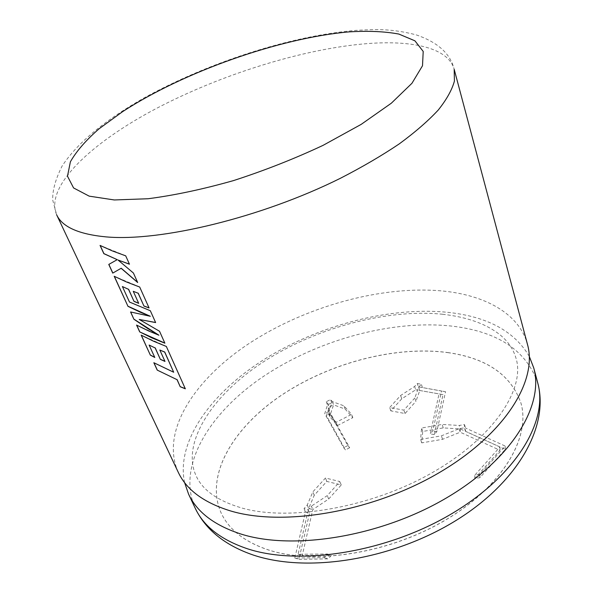 <?xml version="1.0" encoding="UTF-8"?>
<svg xmlns="http://www.w3.org/2000/svg" width="593" height="593" viewBox="0 0 593 593"><rect width="100%" height="100%" fill="white"/><g stroke="black" fill="none" stroke-linecap="round" stroke-linejoin="round"><path stroke-width="0.44" stroke-dasharray="2.96 2.22" d="M184.571 482.546C175.736 440.555 212.427 391.365 266.524 357.95C321.013 324.541 391.35 306.359 448.567 312.422C487.661 316.736 514.576 331.391 529.297 356.4M447.648 352.605C486.586 358.113 511.018 374.917 520.928 403.018C530.824 436.715 503.553 484.97 447.456 518.905C391.506 552.891 315.876 565.27 269.089 550.185C244.79 542.143 228.779 529.66 221.056 512.752C204.629 475.43 233.131 427.783 281.252 395.398C329.671 362.96 395.279 345.6 447.648 352.605M447.626 352.538C486.571 358.046 510.996 374.85 520.906 402.943C530.802 436.641 503.531 484.896 447.433 518.831C391.476 552.817 315.847 565.196 269.059 550.119C244.761 542.076 228.75 529.593 221.026 512.686C204.6 475.364 233.101 427.716 281.23 395.338C329.641 362.894 395.257 345.534 447.626 352.538M178.219 472.198C159.977 431.43 194.763 378.794 250.535 342.532C306.722 306.173 381.707 285.411 442.096 290.948C485.044 295.04 519.223 313.578 527.473 344.392M326.269 401.735L327.484 404.96L331.776 402.78L328.878 411.557L347.846 445.551L349.677 447.722L330.62 413.588L333.592 404.856L329.285 407.035L328.07 403.811L326.269 401.735L330.568 399.563L332.376 401.624L343.955 405.842L351.59 414.396L336.127 422.29L328.692 413.595L328.07 403.811M332.376 401.624L333.592 404.856L345.156 409.096L352.805 417.687L337.373 425.581L329.93 416.849L329.285 407.035L326.454 415.7L345.482 449.894L343.666 447.708L324.727 413.662L327.484 404.96M308.13 509.735L309.553 513.19L305.425 512.055L294.81 558.043L324.23 557.62L327.343 553.988L298.101 554.292L308.664 508.453L312.793 509.572L311.392 506.125L308.13 509.735L304.001 508.609L307.256 505.014L312.859 491.856L325.468 478.01L339.885 481.546L327.299 495.585L311.392 506.125M307.256 505.014L308.664 508.453L314.238 495.274L326.81 481.412L341.212 484.985L328.67 499.032L312.793 509.572L302.215 555.567L331.428 555.218L328.314 558.865L298.924 559.325L309.553 513.19M464.482 424.558L465.564 428.05L465.453 431.319L505.28 449.398L479.885 477.691L474.748 478.514L500.01 450.272L460.205 432.215L460.338 428.954L459.249 425.463L464.482 424.558L464.363 427.82L459.108 428.724L441.414 435.833L420.585 439.406L421.586 428.013L442.141 424.44L459.249 425.463M459.108 428.724L460.205 432.215L442.548 439.317L421.749 442.867L422.735 431.452L443.253 427.894L460.338 428.954L499.988 446.952L474.823 475.156L479.945 474.333L505.243 446.077L465.564 428.05M414.833 397.955L403.9 410.156L389.668 407.532L400.638 395.479L414.64 386.466L417.302 383.53L421.341 384.19L418.688 387.14L414.833 397.955L415.945 401.305L405.041 413.521L390.824 410.86L401.765 398.8L415.737 389.786L414.64 386.466M418.391 386.844L445.551 391.706L436.819 431.622L434.269 434.617L443.03 394.59L415.737 389.786L439.035 393.915L430.273 433.831L432.831 430.844L441.563 391.039L418.391 386.844L417.302 383.53M418.688 387.14L419.777 390.468L415.945 401.305M405.041 413.521L403.9 410.156M390.824 410.86L389.668 407.532M401.765 398.8L400.638 395.479M422.424 387.518L421.341 384.19M443.03 394.59L439.035 393.915M434.269 434.617L430.273 433.831M436.819 431.622L432.831 430.844M445.551 391.706L441.563 391.039M442.548 439.317L441.414 435.833M421.749 442.867L420.585 439.406M422.735 431.452L421.586 428.013M443.253 427.894L442.141 424.44M465.453 431.319L464.363 427.82M314.238 495.274L312.859 491.856M326.81 481.412L325.468 478.01M341.212 484.985L339.885 481.546M328.67 499.032L327.299 495.585M305.425 512.055L304.001 508.609M345.156 409.096L343.955 405.842M352.805 417.687L351.59 414.396M337.373 425.581L336.127 422.29M329.93 416.849L328.692 413.595M331.776 402.78L330.568 399.563M500.01 450.272L499.988 446.952M474.748 478.514L474.823 475.156M479.885 477.691L479.945 474.333M505.28 449.398L505.243 446.077M298.101 554.292L302.215 555.567M327.343 553.988L331.428 555.218M324.23 557.62L328.314 558.865M294.81 558.043L298.924 559.325M330.62 413.588L326.454 415.7M349.677 447.722L345.482 449.894M347.846 445.551L343.666 447.708M328.878 411.557L324.727 413.662M117.295 259.608L108.771 264.434M137.746 282.461L133.418 273.025M133.484 272.965L118.103 259.956M129.533 264.152L125.716 255.85M125.79 255.791L100.054 245.413M155.7 322.51L150.326 310.739M150.392 310.68L129.474 302.03M129.548 301.97L122.477 286.478M138.784 303.305L133.329 291.245M149.147 307.886L139.696 287.042M139.77 286.975L114.197 276.279M150.4 316.217L130.571 311.977M159.006 335.156L136.568 325.075M164.943 343.125L159.524 331.257M159.591 331.19L139.303 319.397M173.756 372.167L153.832 362.723M185.394 388.741L166.337 346.445M166.403 346.379L141.178 335.134M154.869 357.409L149.191 344.985M165.054 361.367L159.902 349.989M56.639 214.785C44.623 186.528 91.063 142.957 155.803 108.756C221.093 74.421 303.282 48.693 367.578 43.578C413.247 40.087 448.449 48.107 454.179 69.307C450.421 53.644 437.656 42.133 415.893 34.772C390.602 28.375 375.94 29.391 356.608 30.325C290.652 35.602 207.884 62.688 143.765 98.09C107.726 118.63 78.358 141.26 62.087 166.092C55.453 179.331 52.332 190.679 52.74 200.145L56.639 214.785M537.74 382.937C526.399 350.604 498.061 331.695 452.726 326.217C392.951 319.36 319.027 339.455 264.093 375.992C209.566 412.446 176.314 466.098 195.253 508.275M442.815 314.275C387.451 308.545 316.543 327.551 263.952 361.522C211.249 395.605 181.25 443.646 196.001 475.571C202.302 489.951 217.475 500.737 241.507 507.919C289.125 521.758 372.523 507.69 434.38 471.435C496.726 435.143 525.005 386.977 516.066 358.439C513.553 349.648 508.483 341.998 500.87 335.505C487.083 324.201 467.736 317.129 442.815 314.275"/><path stroke-width="0.89" d="M529.297 356.4L533.73 367.882C544.292 404.937 512.278 459.145 446.67 497.801C381.232 536.539 293.617 550.793 240.951 534.041C214.421 525.405 196.972 512.122 188.596 494.184L184.571 482.546M230.462 510.907C203.822 502.664 186.402 489.766 178.219 472.198L56.639 214.785C62.183 226.919 78.684 234.287 106.147 236.896C160.733 241.803 261.357 217.616 340.375 178.3C362.204 167.085 381.825 155.618 399.245 143.891C415.137 132.224 428.131 120.942 438.242 110.046C446.618 99.535 452.014 89.877 454.423 81.063L454.179 69.307L527.473 344.392C537.836 380.654 505.088 434.328 438.449 473.103C371.989 511.952 283.343 526.888 230.462 510.907M157.212 370.099L177.033 379.661L180.228 386.747L185.327 388.808L166.337 346.445L153.454 341.175L141.178 335.134L150.348 355.118L154.795 357.468L149.117 345.044L155.173 347.972L160.332 359.328L162.052 360.121L164.98 361.426L159.836 350.048L164.669 352.086L173.69 372.234L153.832 362.723L157.212 370.099L177.033 379.661M139.703 331.91L151.986 337.936L164.876 343.191L159.524 331.257L139.229 319.457L155.633 322.57L150.326 310.739L129.474 302.03L122.395 286.538L128.525 289.325L133.996 301.37L135.738 302.119L138.71 303.371L133.255 291.304L138.162 293.246L143.943 306.07L149.073 307.952L139.696 287.042L126.62 282.031L114.197 276.279L127.984 306.336L140.326 312.237L150.326 316.277L130.571 311.977L133.899 319.242L147.724 328.537L158.939 335.215L148.865 331.064L136.568 325.075L139.703 331.91L164.832 343.088M112.752 273.114L121.12 268.281L137.672 282.52L133.418 273.025L118.022 260.016L129.459 264.211L125.716 255.85L112.544 251.002L100.054 245.413L103.842 253.678L117.221 259.667L108.771 264.434L112.752 273.114L121.12 268.281M100.195 245.48L103.923 253.619L117.221 259.667M108.86 264.382L112.833 273.054M121.202 268.221L137.591 282.335M129.415 264.115L118.022 260.016M139.229 319.457L155.596 322.496M128.525 289.325L122.395 286.538M128.599 289.265L133.996 301.37M134.07 301.303L138.658 303.26M138.162 293.246L133.255 291.304M138.236 293.187L143.943 306.07M144.01 306.003L149.028 307.849M114.338 276.345L127.984 306.336M128.058 306.277L150.326 316.277M130.69 312.014L133.899 319.242M133.981 319.182L158.939 335.215M136.709 325.149L139.785 331.85M159.836 350.048L164.743 352.027L173.69 372.234M153.965 362.797L157.286 370.039M177.107 379.594L180.228 386.747M180.294 386.68L185.283 388.697M141.319 335.208L150.348 355.118M150.422 355.059L154.736 357.342M155.173 347.972L149.117 345.044M155.247 347.906L160.332 359.328M160.406 359.269L164.928 361.315M348.921 31.889C279.207 38.063 184.082 71.723 122.692 111.588L99.172 128.711C85.992 140.193 76.393 151.222 70.389 161.793L67.491 176.18L73.576 187.944L89.187 196.15L114.286 199.96L148.013 198.744C174.29 195.349 202.791 189.293 233.516 180.591C264.597 170.517 294.454 158.768 323.081 145.344L361.181 124.374L391.321 103.212L411.957 83.279L422.505 65.756L423.209 51.435L414.915 40.813L398.837 34.06C384.79 31.436 368.149 30.71 348.921 31.889M537.74 382.937C549.644 426.908 516.933 483.532 454.268 521.551C391.469 559.733 307.419 573.379 252.952 554.937C224.747 545.16 205.519 529.601 195.253 508.275C203.74 526.443 221.211 539.971 247.674 548.851C300.184 566.085 387.14 552.253 451.925 513.597C516.874 475.015 548.421 420.496 537.74 382.937L533.73 367.882M195.253 508.275L188.596 494.184"/></g></svg>
